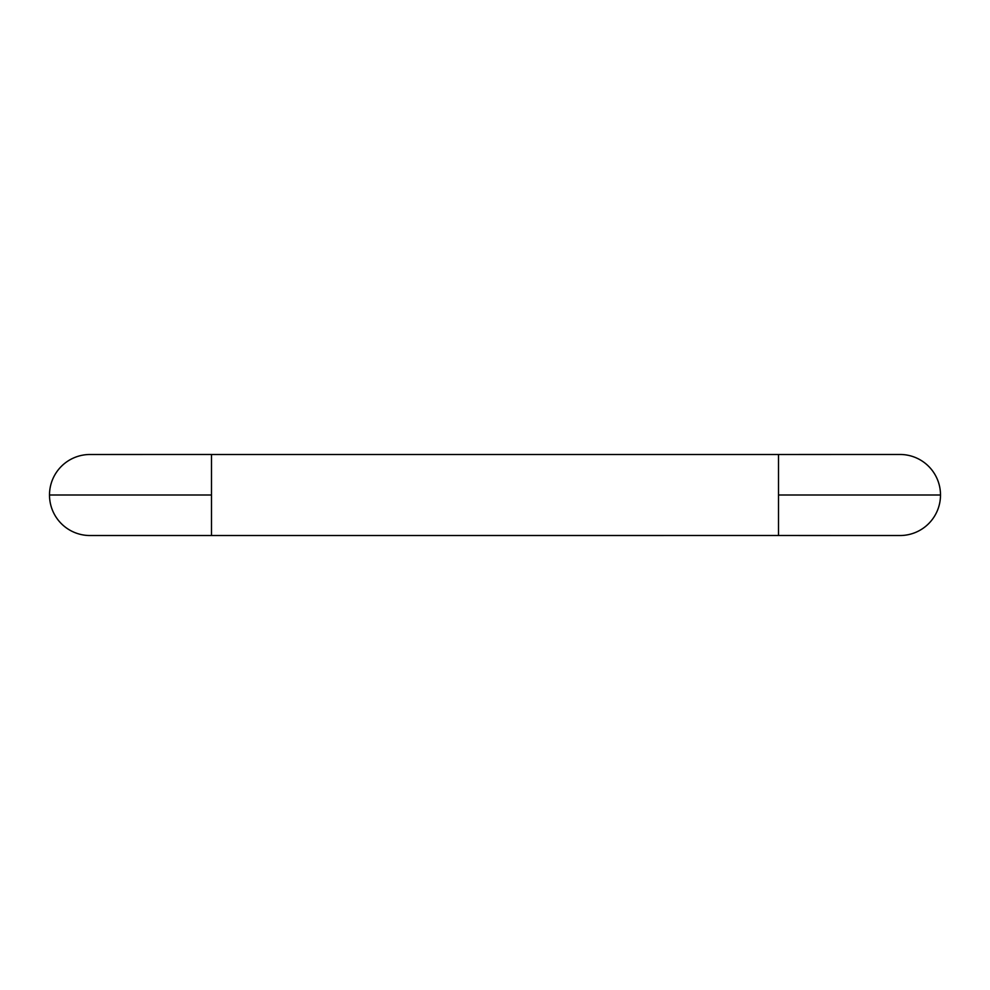 <?xml version="1.0" encoding="UTF-8"?>
<svg xmlns="http://www.w3.org/2000/svg" width="990" height="990" viewBox="0 0 990 990"><rect width="100%" height="100%" fill="white"/><g stroke="black" fill="none" stroke-linecap="round" stroke-linejoin="round"><path stroke-width="1.49" d="M778.499 495L778.499 535.503L899.997 535.528A40.503 40.503 0 0 0 940.5 495L778.499 495L778.499 454.497L899.997 454.472A40.503 40.503 0 0 1 940.5 495M778.499 535.503L90.003 535.528A40.503 40.503 0 0 1 49.5 495A40.503 40.503 0 0 1 90.003 454.497L211.501 454.472L211.501 495L49.5 495M211.501 535.503L211.501 495M778.499 454.497L211.501 454.497"/></g></svg>
